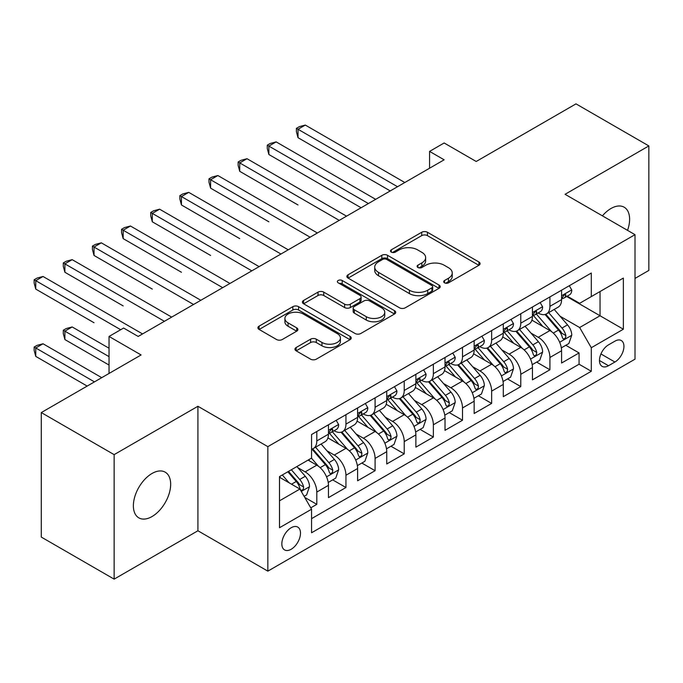 <?xml version="1.0" encoding="UTF-8"?>
<svg xmlns="http://www.w3.org/2000/svg" width="683" height="683" viewBox="0 0 683 683"><rect width="100%" height="100%" fill="white"/><g stroke="black" fill="none" stroke-linecap="round" stroke-linejoin="round"><path stroke-width="1.02" d="M444.513 282.83A2.834 1.631 0 0 0 448.526 282.83L478.911 265.286A4.047 2.339 0 0 0 480.098 263.638A4.047 2.339 0 0 0 478.911 261.982L427.43 232.263A4.047 2.339 0 0 0 421.71 232.263L391.316 249.807A2.834 1.631 0 0 0 390.488 250.96A2.834 1.631 0 0 0 391.316 252.121A2.834 1.631 0 0 0 395.32 252.121L399.256 249.85A12.943 7.47 0 0 1 417.561 249.85L421.846 252.326A12.943 7.47 0 0 1 425.646 257.611A12.943 7.47 0 0 1 421.846 262.895L417.919 265.166A2.834 1.631 0 0 0 417.091 266.319A2.834 1.631 0 0 0 417.919 267.48A2.834 1.631 0 0 0 421.923 267.48L425.851 265.209A12.943 7.47 0 0 1 444.163 265.209L448.449 267.685A12.943 7.47 0 0 1 452.24 272.969A12.943 7.47 0 0 1 448.449 278.254L444.513 280.525A2.834 1.631 0 0 0 443.685 281.678A2.834 1.631 0 0 0 444.513 282.83L444.513 280.525M152.019 516.553A26.372 15.231 120 0 0 169.247 493.305A26.372 15.231 120 0 0 165.209 472.175A26.372 15.231 120 0 0 152.019 473.481A26.372 15.231 120 0 0 134.79 496.72A26.372 15.231 120 0 0 138.837 517.859A26.372 15.231 120 0 0 152.019 516.553M627.54 230.359A26.372 15.231 120 0 0 624.16 207.205A26.372 15.231 120 0 0 610.969 208.511A26.372 15.231 120 0 0 602.415 215.854M291.163 549.269A13.19 7.615 120 0 0 299.777 537.649A13.19 7.615 120 0 0 297.754 527.088A13.19 7.615 120 0 0 291.163 527.737A13.19 7.615 120 0 0 282.549 539.357A13.19 7.615 120 0 0 284.572 549.926A13.19 7.615 120 0 0 291.163 549.269M296.14 347.527A4.047 2.339 0 0 0 294.954 349.175A4.047 2.339 0 0 0 296.14 350.831L310.586 359.164A4.047 2.339 0 0 0 316.306 359.164L350.055 339.682A4.047 2.339 0 0 0 351.241 338.034A4.047 2.339 0 0 0 350.055 336.377L298.573 306.658A4.047 2.339 0 0 0 292.853 306.658L259.105 326.141A4.047 2.339 0 0 0 257.918 327.789A4.047 2.339 0 0 0 259.105 329.445L276.547 339.519A4.047 2.339 0 0 0 282.267 339.519L296.712 331.178A4.047 2.339 0 0 0 297.899 329.522A4.047 2.339 0 0 0 296.712 327.874L288.064 322.88A10.817 6.249 0 0 1 284.896 318.457A10.817 6.249 0 0 1 291.573 312.686A10.817 6.249 0 0 1 303.363 314.043L337.257 333.611A10.817 6.249 0 0 1 340.424 338.034A10.817 6.249 0 0 1 333.748 343.805A10.817 6.249 0 0 1 321.958 342.448L316.306 339.186A4.047 2.339 0 0 0 310.586 339.186L296.14 347.527L296.14 350.831M635.011 278.416L648.85 270.425L648.85 145.923L576 103.867L476.196 161.487L444.146 142.978L429.573 151.395L444.146 159.805L138.179 336.454L123.606 328.036L109.041 336.454L109.041 373.464M114.138 454.639L114.138 579.133L197.916 530.768L197.916 406.274L114.138 454.639L41.287 412.575L141.091 354.955L109.041 336.454M197.916 406.274L267.847 446.648L635.011 234.67L635.011 359.164L267.847 571.142L267.847 446.648M648.85 145.923L565.072 194.296L635.011 234.67M399.538 307.811A4.047 2.339 0 0 0 405.258 307.811L439.015 288.328A4.047 2.339 0 0 0 440.194 286.672A4.047 2.339 0 0 0 439.015 285.024L387.526 255.297A4.047 2.339 0 0 0 381.806 255.297L348.057 274.779A4.047 2.339 0 0 0 346.87 276.436A4.047 2.339 0 0 0 348.057 278.083L399.538 307.811M339.323 283.445A2.834 1.631 0 0 1 342.192 283.846L342.192 280.482L394.535 310.697A4.047 2.339 0 0 1 395.722 312.353A4.047 2.339 0 0 1 394.535 314.001L360.786 333.492A4.047 2.339 0 0 1 355.066 333.492L303.576 303.764L303.576 300.46A4.047 2.339 0 0 0 302.398 302.117A4.047 2.339 0 0 0 303.576 303.764M303.576 300.46L318.022 292.119A4.047 2.339 0 0 1 323.742 292.119L344.625 304.174A4.047 2.339 0 0 0 350.345 304.174L359.924 298.642A4.047 2.339 0 0 0 361.111 296.994A4.047 2.339 0 0 0 359.924 295.346L338.187 282.796A2.834 1.631 0 0 1 337.359 281.635A2.834 1.631 0 0 1 339.109 280.124A2.834 1.631 0 0 1 342.192 280.482M114.138 579.133L41.287 537.077L41.287 412.575M310.756 507.845L316.801 504.353L304.712 497.369M297.831 467.659L305.147 471.885A16.486 9.519 60 0 1 316.801 492.067L328.463 485.34L328.463 497.625L345.948 487.525L332.689 479.876M326.969 450.831L334.286 455.057A16.486 9.519 60 0 1 345.948 475.248L357.602 468.521L357.602 480.798L375.087 470.707L361.828 463.048M356.108 434.012L363.424 438.238A16.486 9.519 60 0 1 375.087 458.421L386.74 451.694L386.74 463.979L404.225 453.879L390.966 446.23M385.255 417.185L392.571 421.411A16.486 9.519 60 0 1 404.225 441.602L415.879 434.875L415.879 447.152L433.364 437.06L420.105 429.402M414.393 400.366L421.71 404.592A16.486 9.519 60 0 1 433.364 424.775L445.017 418.047L445.017 430.333L462.502 420.233L449.243 412.583M443.532 383.539L450.848 387.765A16.486 9.519 60 0 1 462.502 407.956L474.156 401.228L474.156 413.505L491.64 403.414L478.382 395.756M472.67 366.72L479.987 370.937A16.486 9.519 60 0 1 491.64 391.128L503.294 384.401L503.294 396.678L520.779 386.587L507.52 378.937M501.809 349.892L509.125 354.118A16.486 9.519 60 0 1 520.779 374.31L532.441 367.574L532.441 379.859L549.917 369.768L549.917 357.482A16.486 9.519 -120 0 0 538.264 337.291L530.947 333.073M536.659 362.11L549.917 369.768M328.463 485.34A16.486 9.519 -120 0 0 316.801 465.157L308.059 460.103M357.602 468.521A16.486 9.519 -120 0 0 345.948 448.33L327.925 437.923M386.74 451.694A16.486 9.519 -120 0 0 375.087 431.502L357.064 421.104M415.879 434.875A16.486 9.519 -120 0 0 404.225 414.683L386.202 404.276M445.017 418.047A16.486 9.519 -120 0 0 433.364 397.856L415.341 387.457M474.156 401.228A16.486 9.519 -120 0 0 462.502 381.037L444.479 370.63M503.294 384.401A16.486 9.519 -120 0 0 491.64 364.21L473.618 353.811M532.441 367.574A16.486 9.519 -120 0 0 520.779 347.391L502.765 336.984M614.905 341.167L608.493 344.864A12.772 7.376 120 0 0 600.144 356.125A12.772 7.376 120 0 0 602.107 366.361A12.772 7.376 120 0 0 608.493 365.729L614.905 362.024A12.772 7.376 120 0 0 623.246 350.772A12.772 7.376 120 0 0 621.291 340.535A12.772 7.376 120 0 0 614.905 341.167M279.509 500.818L299.905 489.045L311.559 509.228L311.559 532.783L591.299 371.279L591.299 347.724L579.645 327.533L560.086 316.246M311.559 509.228L279.509 527.737L279.509 476.589L311.559 458.088L311.559 434.533L591.299 273.029L591.299 296.584L623.357 278.075L623.357 329.223L591.299 347.724M334.132 430.742L334.286 430.836A16.486 9.519 60 0 0 342.533 431.647L354.187 424.92A16.486 9.519 -120 0 0 357.602 417.373L357.602 407.956M363.279 413.924L363.424 414.009A16.486 9.519 60 0 0 371.672 414.829L383.325 408.093A16.486 9.519 -120 0 0 386.74 400.554L386.74 391.128M392.418 397.096L392.571 397.19A16.486 9.519 60 0 0 400.81 398.001L412.464 391.274A16.486 9.519 -120 0 0 415.879 383.726L415.879 374.301M421.556 380.277L421.71 380.363A16.486 9.519 60 0 0 429.949 381.182L441.602 374.446A16.486 9.519 -120 0 0 445.017 366.899L445.017 357.482M450.695 363.45L450.848 363.535A16.486 9.519 60 0 0 459.087 364.355L470.741 357.627A16.486 9.519 -120 0 0 474.156 350.08L474.156 340.655M479.833 346.631L479.987 346.716A16.486 9.519 60 0 0 488.225 347.527L499.888 340.8A16.486 9.519 -120 0 0 503.294 333.253L503.294 323.836M508.972 329.804L509.125 329.889A16.486 9.519 60 0 0 517.364 330.709L529.026 323.981A16.486 9.519 -120 0 0 532.441 316.434L532.441 307.009M311.559 518.653L579.064 364.21L579.064 352.94L561.58 363.032L561.58 350.755A16.486 9.519 -120 0 0 549.917 330.563L531.903 320.165M538.11 312.976L538.264 313.07A16.486 9.519 -120 0 0 546.511 313.881A16.486 9.519 -120 0 0 549.917 306.343L549.917 296.917M546.511 313.881L558.165 307.154A16.486 9.519 -120 0 0 561.58 299.606L561.58 290.19M316.801 431.502L316.801 440.928A16.486 9.519 60 0 1 313.386 448.475A16.486 9.519 60 0 1 311.559 449.141M313.386 448.475L325.048 441.747A16.486 9.519 -120 0 0 328.463 434.2L328.463 424.775M345.948 414.683L345.948 424.1A16.486 9.519 60 0 1 342.533 431.647M375.087 397.856L375.087 407.281A16.486 9.519 60 0 1 371.672 414.829M404.225 381.037L404.225 390.454A16.486 9.519 60 0 1 400.81 398.001M433.364 364.21L433.364 373.635A16.486 9.519 60 0 1 429.949 381.182M462.502 347.391L462.502 356.808A16.486 9.519 60 0 1 459.087 364.355M491.64 330.563L491.64 339.989A16.486 9.519 60 0 1 488.225 347.527M520.779 313.745L520.779 323.161A16.486 9.519 60 0 1 517.364 330.709M520.779 374.31L520.779 386.587M491.64 391.128L491.64 403.414M462.502 407.956L462.502 420.233M433.364 424.775L433.364 437.06M404.225 441.602L404.225 453.879M375.087 458.421L375.087 470.707M345.948 475.248L345.948 487.525M316.801 492.067L316.801 504.353M299.905 489.045L279.509 477.263M579.645 327.533L600.041 315.759L600.041 291.53L623.357 278.075M566.668 296.49L623.357 329.223M567.249 296.157L579.645 303.312L591.299 296.584M197.916 530.768L267.847 571.142M429.573 151.395L429.573 168.214M565.806 345.282L579.064 352.94M579.064 364.21L591.299 371.279M445.649 283.232L448.449 281.618A12.943 7.47 0 0 0 452.24 276.333L452.24 272.969M425.646 257.611L425.646 260.974A12.943 7.47 0 0 1 421.846 266.259L419.046 267.873M478.86 265.32L427.43 235.626A4.047 2.339 0 0 0 421.71 235.626L392.452 252.522M438.956 288.354L387.526 258.661A4.047 2.339 0 0 0 381.806 258.661L348.108 278.118M431.861 287.825A2.834 1.631 0 0 0 432.689 286.672A2.834 1.631 0 0 0 431.861 285.52L386.672 259.429A2.834 1.631 0 0 0 382.668 259.429L378.519 261.82A12.943 7.47 0 0 0 374.728 267.104A12.943 7.47 0 0 0 378.519 272.389L409.407 290.224A12.943 7.47 0 0 0 427.712 290.224L431.861 287.825L431.861 291.197A2.834 1.631 0 0 0 432.689 290.036L432.689 286.672M374.728 267.104L374.728 270.468A12.943 7.47 0 0 0 378.519 275.753L378.519 272.389M431.861 291.197L427.712 293.588A12.943 7.47 0 0 1 409.407 293.588L378.519 275.753M303.636 303.798L318.022 295.491L318.022 292.119M361.111 296.994L361.111 300.358A4.047 2.339 0 0 1 359.924 302.014L350.345 307.538A4.047 2.339 0 0 1 344.625 307.538L323.742 295.491A4.047 2.339 0 0 0 318.022 295.491M342.192 283.846L394.484 314.035M366.293 316.69A10.817 6.249 0 0 0 378.083 318.039A10.817 6.249 0 0 0 384.76 312.268A10.817 6.249 0 0 0 381.592 307.854L369.648 300.955A4.047 2.339 0 0 0 363.928 300.955L354.349 306.488A4.047 2.339 0 0 0 353.162 308.144A4.047 2.339 0 0 0 354.349 309.792L366.293 316.69L366.293 320.054A10.817 6.249 0 0 0 378.083 321.403A10.817 6.249 0 0 0 384.76 315.631L384.76 312.268M353.162 308.144L353.162 311.508A4.047 2.339 0 0 0 354.349 313.156L354.349 309.792M366.293 320.054L354.349 313.156M340.424 338.034L340.424 341.398A10.817 6.249 0 0 1 333.748 347.169A10.817 6.249 0 0 1 321.958 345.811L316.306 342.55A4.047 2.339 0 0 0 310.586 342.55L296.2 350.857M284.896 318.457L284.896 321.83A10.817 6.249 0 0 0 288.064 326.243L288.064 322.88M296.661 331.204L288.064 326.243M350.003 339.716L298.573 310.022A4.047 2.339 0 0 0 292.853 310.022L259.156 329.471M561.332 347.869L568.862 343.523L571.773 335.105A10.919 6.309 -120 0 0 567.522 324.852L554.212 309.442M551.54 331.631L536.326 314.009M542.883 326.5L534.046 316.272A26.167 15.111 -120 0 0 533.235 315.367M298.01 204.977L239.733 171.331L239.733 162.921L247.015 158.712L346.529 216.161M545.025 314.479L558.489 330.068A10.919 6.309 60 0 1 562.382 337.59L563.176 338.888L564.653 338.674L565.644 337.479L565.883 335.575A10.919 6.309 -120 0 0 561.989 328.053L548.671 312.635M545.811 314.223L560.282 330.973A5.566 3.21 60 0 1 561.682 333.15L565.883 335.575M569.298 285.733L571.773 290.019A10.919 6.309 60 0 1 569.511 294.851L563.979 298.044A10.919 6.309 -120 0 0 565.883 295.534L565.652 294.561L564.286 294.834L562.382 297.549A10.919 6.309 60 0 1 561.58 299.103M397.523 186.724L298.01 129.266L305.292 125.066L404.806 182.515M561.938 298.556L561.989 298.556A10.919 6.309 -120 0 0 563.979 298.044M390.232 190.924L298.01 137.684L298.01 129.266L296.405 128.344L299.316 126.662L305.292 125.066M298.01 137.684L296.405 131.708L296.405 128.344M532.194 364.688L539.724 360.342L542.635 351.933A10.919 6.309 -120 0 0 538.383 341.679L525.065 326.261M522.401 348.458L507.187 330.837M513.744 343.327L504.908 333.099A26.167 15.111 -120 0 0 504.097 332.186M268.871 221.804L210.595 188.149L210.595 179.74L217.877 175.531L317.39 232.988M515.878 331.298L529.351 346.896A10.919 6.309 60 0 1 533.244 354.417L534.038 355.706L535.515 355.501L536.496 354.298L536.736 352.394A10.919 6.309 -120 0 0 532.842 344.872L519.532 329.462M516.672 331.042L531.143 347.801A5.566 3.21 60 0 1 532.544 349.978L536.736 352.394M503.055 381.515L510.585 377.17L513.496 368.752A10.919 6.309 -120 0 0 509.245 358.498L495.926 343.088M493.263 365.277L478.049 347.664M484.606 360.146L475.769 349.927A26.167 15.111 -120 0 0 474.958 349.013M239.733 238.623L181.447 204.977L181.447 196.567L188.739 192.358L288.243 249.807M486.74 348.125L500.212 363.715A10.919 6.309 60 0 1 504.105 371.236L504.899 372.534L506.376 372.329L507.358 371.125L507.597 369.221A10.919 6.309 -120 0 0 503.704 361.7L490.394 346.281M487.534 347.869L502.005 364.62A5.566 3.21 60 0 1 503.405 366.797L507.597 369.221M473.917 398.334L481.447 393.989L484.358 385.579A10.919 6.309 -120 0 0 480.106 375.326L466.788 359.907M464.124 382.104L448.902 364.483M455.459 376.973L446.631 366.745A26.167 15.111 -120 0 0 445.82 365.832M210.595 255.451L152.309 221.796L152.309 213.386L159.6 209.186L259.105 266.635M457.601 364.944L471.074 380.542A10.919 6.309 60 0 1 474.967 388.064L475.761 389.353L477.229 389.148L478.22 387.953L478.459 386.04A10.919 6.309 -120 0 0 474.565 378.519L461.256 363.108M458.395 364.696L472.867 381.447A5.566 3.21 60 0 1 474.267 383.624L478.459 386.04M444.77 415.162L452.3 410.816L455.22 402.398A10.919 6.309 -120 0 0 450.959 392.144L437.649 376.734M434.986 398.923L419.763 381.31M426.32 393.792L417.492 383.573A26.167 15.111 -120 0 0 416.681 382.659M181.447 272.269L123.171 238.623L123.171 230.214L130.453 226.005L229.966 283.462M428.463 381.771L441.927 397.361A10.919 6.309 60 0 1 445.82 404.882L446.622 406.18L448.091 405.975L449.081 404.771L449.32 402.868A10.919 6.309 -120 0 0 445.427 395.346L432.117 379.927M429.257 381.515L443.728 398.266A5.566 3.21 60 0 1 445.128 400.443L449.32 402.868M540.159 302.552L542.635 306.846A10.919 6.309 60 0 1 540.373 311.67L534.84 314.872A10.919 6.309 -120 0 0 536.736 312.353L536.514 311.388L535.148 311.661L533.244 314.376A10.919 6.309 60 0 1 532.441 315.93M368.385 203.543L268.871 146.094L276.154 141.885L375.667 199.342M532.8 315.384L532.842 315.384A10.919 6.309 -120 0 0 534.84 314.872M361.094 207.752L268.871 154.503L268.871 146.094L267.266 145.172L270.178 143.49L276.154 141.885M268.871 154.503L267.266 148.535L267.266 145.172M511.021 319.379L513.496 323.665A10.919 6.309 60 0 1 511.234 328.497L505.702 331.69A10.919 6.309 -120 0 0 507.597 329.18L507.367 328.207L506.001 328.48L504.105 331.195A10.919 6.309 60 0 1 503.294 332.749M339.238 220.37L238.128 161.991L241.039 160.309L247.015 158.712M503.661 332.203L503.704 332.203A10.919 6.309 -120 0 0 505.702 331.69M239.733 171.331L238.128 165.354L238.128 161.991M481.882 336.198L484.358 340.493A10.919 6.309 60 0 1 482.096 345.325L476.555 348.518A10.919 6.309 -120 0 0 478.459 345.999L478.228 345.035L476.862 345.308L474.967 348.023A10.919 6.309 60 0 1 474.156 349.576M310.099 237.189L208.989 178.818L211.901 177.136L217.877 175.531M474.523 349.03L474.565 349.03A10.919 6.309 -120 0 0 476.555 348.518M210.595 188.149L208.989 182.182L208.989 178.818M452.744 353.026L455.22 357.311A10.919 6.309 60 0 1 452.957 362.144L447.416 365.345A10.919 6.309 -120 0 0 449.32 362.827L449.09 361.853L447.724 362.127L445.82 364.842A10.919 6.309 60 0 1 445.017 366.395M280.961 254.016L179.851 195.637L182.762 193.955L188.739 192.358M445.384 365.849L445.427 365.849A10.919 6.309 -120 0 0 447.416 365.345M181.447 204.977L179.851 199.001L179.851 195.637M415.631 431.98L423.161 427.635L426.072 419.225A10.919 6.309 -120 0 0 421.821 408.972L408.511 393.553M405.839 415.751L390.625 398.129M397.182 410.62L388.354 400.392A26.167 15.111 -120 0 0 387.543 399.478M152.309 289.097L94.032 255.451L94.032 247.033L101.315 242.832L200.828 300.281M399.324 398.599L412.788 414.188A10.919 6.309 60 0 1 416.681 421.71L417.475 423.008L418.952 422.794L419.943 421.599L420.182 419.686A10.919 6.309 -120 0 0 416.288 412.165L402.97 396.755M400.118 398.343L414.59 415.093A5.566 3.21 60 0 1 415.99 417.27L420.182 419.686M423.597 369.844L426.072 374.139A10.919 6.309 60 0 1 423.819 378.971L418.278 382.164A10.919 6.309 -120 0 0 420.182 379.646L419.951 378.681L418.585 378.954L416.681 381.669A10.919 6.309 60 0 1 415.879 383.223M251.822 270.844L150.712 212.464L153.624 210.782L159.6 209.186M416.246 382.676L416.288 382.676A10.919 6.309 -120 0 0 418.278 382.164M152.309 221.796L150.712 215.828L150.712 212.464M386.493 448.808L394.023 444.462L396.934 436.044A10.919 6.309 -120 0 0 392.682 425.791L379.372 410.381M376.7 432.57L361.486 414.957M368.043 427.438L359.215 417.219A26.167 15.111 -120 0 0 358.404 416.306M123.171 305.916L64.894 272.269L64.894 263.86L72.176 259.651L171.689 317.108M370.186 415.418L383.65 431.007A10.919 6.309 60 0 1 387.543 438.529L388.337 439.826L389.814 439.621L390.804 438.418L391.043 436.514A10.919 6.309 -120 0 0 387.15 428.992L373.832 413.574M370.98 415.162L385.443 431.921A5.566 3.21 60 0 1 386.851 434.089L391.043 436.514M394.458 386.672L396.934 390.958A10.919 6.309 60 0 1 394.68 395.79L389.139 398.992A10.919 6.309 -120 0 0 391.043 396.473L390.813 395.508L389.447 395.773L387.543 398.488A10.919 6.309 60 0 1 386.74 400.042M222.684 287.663L121.565 229.283L124.485 227.601L130.453 226.005M387.107 399.504L387.15 399.504A10.919 6.309 -120 0 0 389.139 398.992M123.171 238.623L121.565 232.647L121.565 229.283M357.354 465.635L364.884 461.281L367.796 452.872A10.919 6.309 -120 0 0 363.544 442.618L350.234 427.199M347.562 449.397L332.348 431.776M338.905 444.266L330.068 434.038A26.167 15.111 -120 0 0 329.257 433.133M94.032 322.743L35.755 289.097L35.755 280.679L43.038 276.478L142.551 333.927M341.048 432.245L354.511 447.835A10.919 6.309 60 0 1 358.404 455.356L359.198 456.654L360.675 456.44L361.666 455.245L361.905 453.341A10.919 6.309 -120 0 0 358.012 445.811L344.693 430.401M341.833 431.989L356.304 448.74A5.566 3.21 60 0 1 357.713 450.917L361.905 453.341M365.32 403.491L367.796 407.785A10.919 6.309 60 0 1 365.533 412.617L360.001 415.81A10.919 6.309 -120 0 0 361.905 413.3L361.674 412.327L360.308 412.6L358.404 415.315A10.919 6.309 60 0 1 357.602 416.869M193.545 304.49L92.427 246.111L95.347 244.429L101.315 242.832M357.96 416.323L358.012 416.323A10.919 6.309 -120 0 0 360.001 415.81M94.032 255.451L92.427 249.474L92.427 246.111M328.216 482.454L335.746 478.109L338.657 469.699A10.919 6.309 -120 0 0 334.405 459.446L321.095 444.027M318.423 466.216L311.457 458.148M309.766 461.093L308.631 459.779M109.041 348.228L72.176 326.952L64.894 331.153L64.894 339.562L109.041 365.055M311.909 449.064L325.373 464.653A10.919 6.309 60 0 1 329.266 472.184L330.06 473.473L331.537 473.268L332.527 472.064L332.766 470.16A10.919 6.309 -120 0 0 328.865 462.639L315.555 447.22M312.694 448.808L327.166 465.567A5.566 3.21 60 0 1 328.566 467.744L332.766 470.16M64.894 339.562L63.288 333.594L63.288 330.231L109.041 356.646M63.288 330.231L66.2 328.549L72.176 326.952M336.181 420.318L338.657 424.604A10.919 6.309 60 0 1 336.395 429.436L330.862 432.638A10.919 6.309 -120 0 0 332.766 430.119L332.536 429.155L331.17 429.419L329.266 432.143A10.919 6.309 60 0 1 328.463 433.696M164.407 321.309L63.288 262.929L66.2 261.248L72.176 259.651M328.822 433.15L328.865 433.15A10.919 6.309 -120 0 0 330.862 432.638M64.894 272.269L63.288 266.302L63.288 262.929M304.131 496.362L306.607 494.927L309.519 486.518A10.919 6.309 -120 0 0 305.267 476.264L296.883 466.557M289.063 482.779L282.31 474.975M280.628 477.912L279.509 476.614M101.75 377.673L43.038 343.771L35.755 347.98L35.755 356.389L87.185 386.083M287.85 471.774L296.234 481.481A10.919 6.309 60 0 1 300.127 489.002L300.921 490.3L302.398 490.087L303.38 488.891L303.619 486.988A10.919 6.309 -120 0 0 299.726 479.466L291.351 469.759M288.525 471.39L298.027 482.386A5.566 3.21 60 0 1 299.427 484.563L303.619 486.988M35.755 356.389L34.15 350.413L34.15 347.049L94.467 381.874M34.15 347.049L37.061 345.367L43.038 343.771M120.695 329.727L34.15 279.757L37.061 278.075L43.038 276.478M35.755 289.097L34.15 283.121L34.15 279.757M305.147 471.885L316.801 465.157M334.286 455.057L345.948 448.33M363.424 438.238L375.087 431.502M392.571 421.411L404.225 414.683M421.71 404.592L433.364 397.856M450.848 387.765L462.502 381.037M479.987 370.937L491.64 364.21M509.125 354.118L520.779 347.391M538.264 337.291L549.917 330.563M549.917 306.343L561.58 299.606M316.801 440.928L328.463 434.2M345.948 424.1L357.602 417.373M375.087 407.281L386.74 400.554M404.225 390.454L415.879 383.726M433.364 373.635L445.017 366.899M462.502 356.808L474.156 350.08M491.64 339.989L503.294 333.253M520.779 323.161L532.441 316.434M549.917 357.482L561.58 350.755M600.929 353.956L614.905 362.024M599.461 360.513L608.493 365.729M448.449 281.618L448.449 278.254M417.919 267.48L417.919 265.166M421.846 266.259L421.846 262.895M391.316 252.121L391.316 249.807M421.71 235.626L421.71 232.263M427.43 235.626L427.43 232.263M478.911 265.286L478.911 261.982M348.057 278.083L348.057 274.779M381.806 258.661L381.806 255.297M387.526 258.661L387.526 255.297M439.015 288.328L439.015 285.024M409.407 293.588L409.407 290.224M427.712 293.588L427.712 290.224M323.742 295.491L323.742 292.119M344.625 307.538L344.625 304.174M350.345 307.538L350.345 304.174M359.924 302.014L359.924 298.642M394.535 314.001L394.535 310.697M310.586 342.55L310.586 339.186M316.306 342.55L316.306 339.186M321.958 345.811L321.958 342.448M296.712 331.178L296.712 327.874M259.105 329.445L259.105 326.141M292.853 310.022L292.853 306.658M298.573 310.022L298.573 306.658M350.055 339.682L350.055 336.377M559.667 342.268L571.705 335.319M561.989 328.053L567.522 324.852M553.281 333.073L558.489 330.068M571.705 289.891L561.58 295.739M564.465 294.714L565.883 295.534M530.529 359.087L542.567 352.138M532.842 344.872L538.383 341.679M524.143 349.901L529.351 346.896M501.39 375.915L513.42 368.965M503.704 361.7L509.245 358.498M495.004 366.72L500.212 363.715M472.252 392.734L484.281 385.793M474.565 378.519L480.106 375.326M465.857 383.547L471.074 380.542M443.105 409.561L455.143 402.611M445.427 395.346L450.959 392.144M436.719 400.366L441.927 397.361M542.567 306.718L532.441 312.566M535.327 311.542L536.736 312.353M513.42 323.537L503.294 329.385M506.188 328.361L507.597 329.18M484.281 340.365L474.156 346.213M477.05 345.188L478.459 345.999M455.143 357.192L445.017 363.032M447.911 362.016L449.32 362.827M413.966 426.388L426.004 419.439M416.288 412.165L421.821 408.972M407.58 417.193L412.788 414.188M426.004 374.011L415.879 379.859M418.773 378.834L420.182 379.646M384.828 443.207L396.866 436.258M387.15 428.992L392.682 425.791M378.442 434.021L383.65 431.007M396.866 390.838L386.74 396.678M389.634 395.662L391.043 396.473M355.689 460.035L367.727 453.085M358.012 445.811L363.544 442.618M349.303 450.84L354.511 447.835M367.727 407.657L357.602 413.505M360.496 412.481L361.905 413.3M326.551 476.854L338.589 469.904M328.865 462.639L334.405 459.446M320.165 467.667L325.373 464.653M338.589 424.484L328.463 430.324M331.349 429.308L332.766 430.119M301.288 491.444L309.45 486.731M299.726 479.466L305.267 476.264M291.521 484.204L296.234 481.481"/></g></svg>

